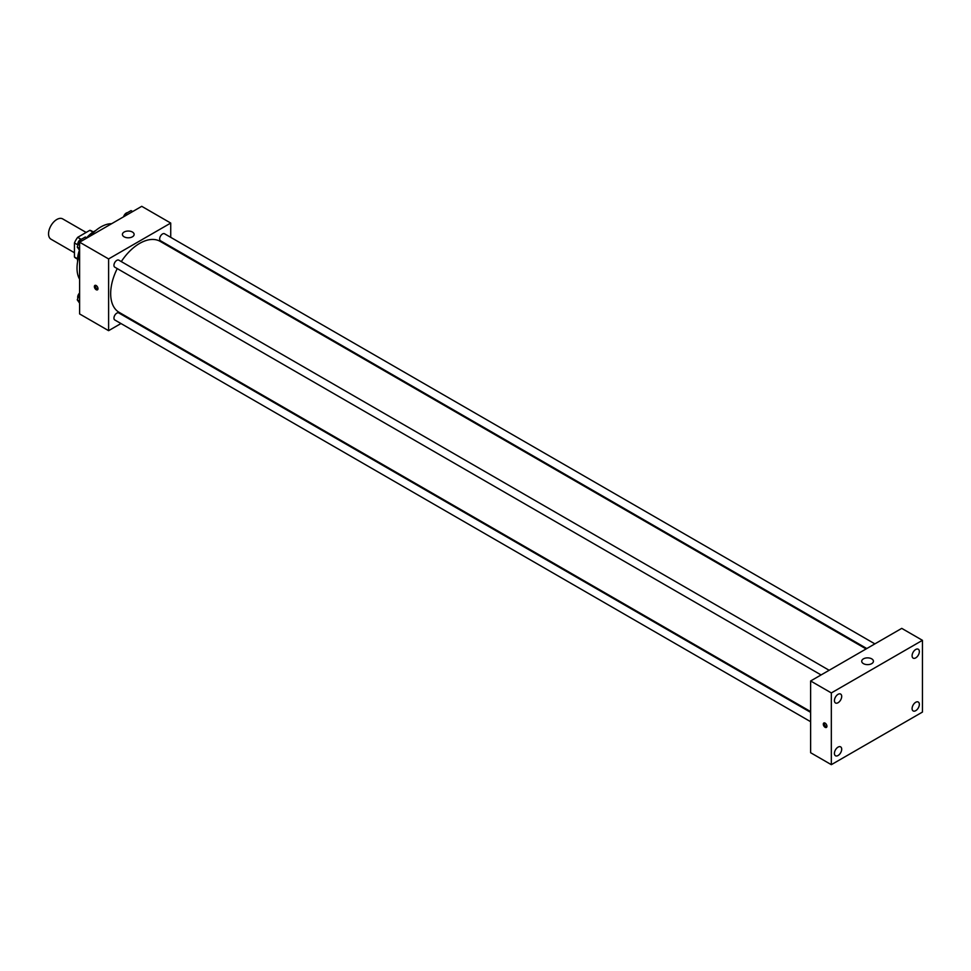 <?xml version="1.0" encoding="UTF-8"?>
<svg xmlns="http://www.w3.org/2000/svg" width="971" height="971" viewBox="0 0 971 971"><rect width="100%" height="100%" fill="white"/><g stroke="black" fill="none" stroke-linecap="round" stroke-linejoin="round"><path stroke-width="1.46" d="M86.152 232.445L62.69 218.9A11.713 6.761 120 0 0 53.66 222.043A11.713 6.761 120 0 0 48.55 233.829A11.713 6.761 120 0 0 50.978 239.194L74.439 252.739M80.981 239.242L77.68 237.337L89.83 230.321A15.73 9.079 120 0 1 91.626 230.964L93.289 231.923M77.583 258.796L74.439 256.987A15.73 9.079 120 0 0 75.884 258.213L77.559 259.184M74.439 256.987L74.439 242.956A15.73 9.079 120 0 1 77.68 237.337M77.741 244.862L74.439 242.956M92.973 232.13L89.83 230.321M77.607 261.806A23.425 13.521 -60 0 1 79.44 250.154M86.662 237.774A23.425 13.521 -60 0 1 95.595 230.649M79.61 279.175A33.682 19.444 -60 0 1 79.61 254.232M90.036 236.171A33.682 19.444 -60 0 1 111.641 223.706M120.962 323.537L108.606 330.674L79.61 313.936L79.61 242.192L141.742 206.325L170.726 223.063L170.726 237.337M129.726 318.476L129.046 318.864M117.248 268.591A41 23.668 120 0 0 110.67 293.606A41 23.668 120 0 0 119.166 312.371L810.627 711.585M866.12 648.944L160.166 241.366A41 23.668 120 0 0 121.29 261.587M170.726 246.67L170.726 247.459M108.606 330.674L108.606 258.929L170.726 223.063M874.883 643.882L164.548 233.768A4.042 2.33 120 0 0 161.441 234.848A4.042 2.33 120 0 0 159.669 238.915A4.042 2.33 120 0 0 160.506 240.772L866.8 648.543M810.627 712.374L118.826 312.965A4.042 2.33 120 0 0 115.707 314.046A4.042 2.33 120 0 0 113.947 318.112A4.042 2.33 120 0 0 114.784 319.969L810.627 721.708M821.078 674.942L114.784 267.171A4.042 2.33 -60 0 1 114.784 262.498A4.042 2.33 -60 0 1 118.826 260.167L829.161 670.281M108.606 258.929L79.61 242.192M124.13 236.815A5.862 3.386 180 0 1 122.419 234.424A5.862 3.386 180 0 1 128.281 231.037A5.862 3.386 180 0 1 134.132 234.424A5.862 3.386 180 0 1 130.515 237.543A5.862 3.386 180 0 1 124.13 236.815M97.986 288.678A2.561 1.481 60 0 1 97.464 289.844A2.561 1.481 60 0 1 94.903 288.363A2.561 1.481 60 0 1 94.903 285.413A2.561 1.481 60 0 1 96.869 286.093A2.561 1.481 60 0 1 97.986 288.678M97.877 289.358A2.561 1.481 60 0 1 95.947 287.768A2.561 1.481 60 0 1 95.534 285.304M810.627 752.719L810.627 680.974L901.743 628.371L922.45 640.326L922.45 712.071L831.334 764.675L810.627 752.719M831.334 764.675L831.334 692.93L810.627 680.974M826.928 726.259A2.561 1.481 60 0 1 826.406 727.437A2.561 1.481 60 0 1 823.833 725.956A2.561 1.481 60 0 1 823.833 722.994A2.561 1.481 60 0 1 825.811 723.686A2.561 1.481 60 0 1 826.928 726.259M831.334 692.93L922.45 640.326M871.715 663.642A5.862 3.386 180 0 1 865.331 664.37A5.862 3.386 180 0 1 861.714 661.251A5.862 3.386 180 0 1 867.576 657.865A5.862 3.386 180 0 1 873.427 661.251A5.862 3.386 180 0 1 871.715 663.642M915.714 649.49A5.134 2.962 120 0 0 912.097 655.777A5.134 2.962 120 0 0 913.153 658.132A5.134 2.962 120 0 0 918.287 655.17A5.134 2.962 120 0 0 918.287 649.235A5.134 2.962 120 0 0 915.714 649.49M838.058 694.326A5.134 2.962 120 0 0 834.429 700.613A5.134 2.962 120 0 0 835.497 702.968A5.134 2.962 120 0 0 840.631 700.006A5.134 2.962 120 0 0 840.631 694.071A5.134 2.962 120 0 0 838.058 694.326M838.058 747.124A5.134 2.962 120 0 0 834.429 753.411A5.134 2.962 120 0 0 835.497 755.766A5.134 2.962 120 0 0 840.631 752.804A5.134 2.962 120 0 0 840.631 746.869A5.134 2.962 120 0 0 838.058 747.124M915.714 702.288A5.134 2.962 120 0 0 912.097 708.575A5.134 2.962 120 0 0 913.153 710.93A5.134 2.962 120 0 0 918.287 707.968A5.134 2.962 120 0 0 918.287 702.033A5.134 2.962 120 0 0 915.714 702.288M826.807 726.939A2.561 1.481 60 0 1 824.877 725.349A2.561 1.481 60 0 1 824.476 722.885M79.61 250.397L77.255 247.047L79.95 240.116L85.327 237.009L86.965 237.956M79.61 248.406L77.255 247.047M81.576 241.063L79.95 240.116M81.77 239.06A4.042 2.33 120 0 0 77.704 244.401A4.042 2.33 120 0 0 77.886 245.432M124.725 216.145L125.672 213.717L131.049 210.61L132.687 211.557M127.31 214.664L125.672 213.717M127.504 212.661A4.042 2.33 120 0 0 123.596 216.8M79.61 303.195L77.255 299.845L79.61 293.776M79.61 301.204L77.255 299.845M79.61 292.987A4.042 2.33 120 0 0 77.704 297.199A4.042 2.33 120 0 0 77.886 298.231"/></g></svg>
